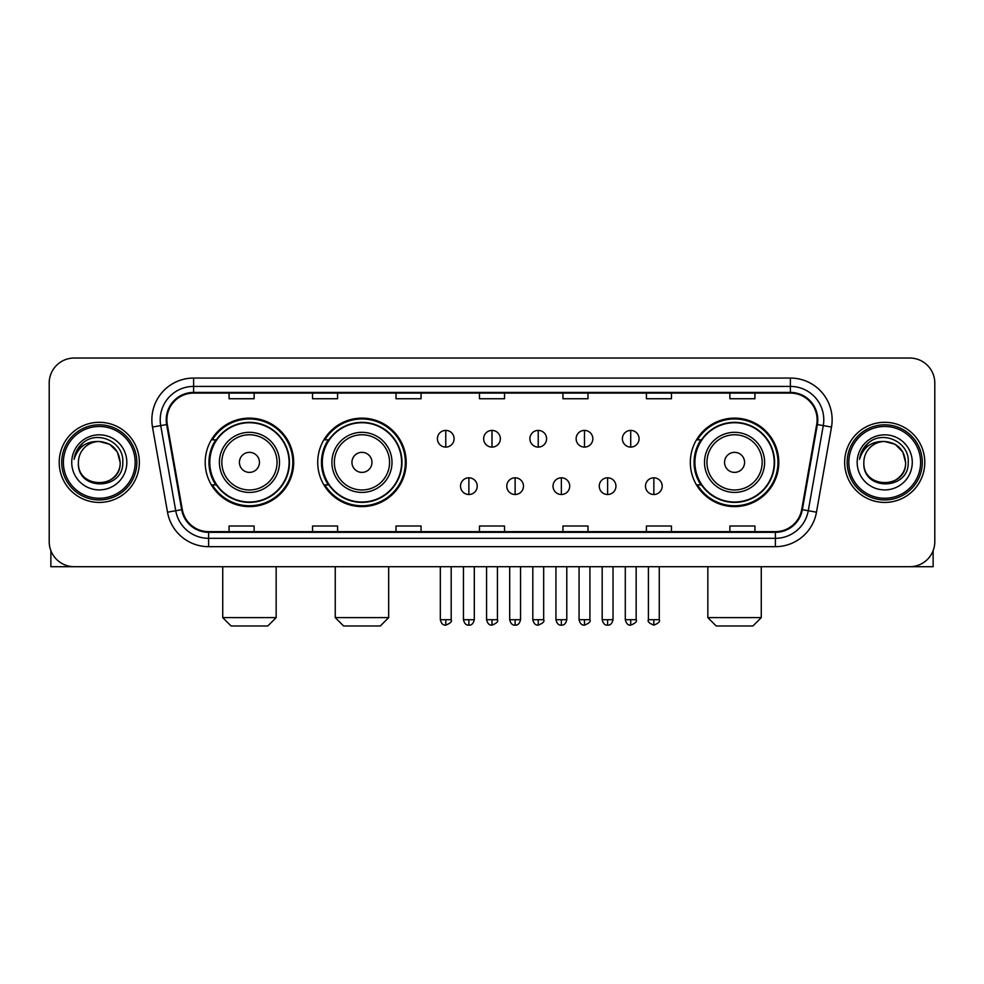 <?xml version="1.0" encoding="UTF-8"?>
<svg xmlns="http://www.w3.org/2000/svg" width="984" height="984" viewBox="0 0 984 984"><rect width="100%" height="100%" fill="white"/><g stroke="black" fill="none" stroke-linecap="round" stroke-linejoin="round"><path stroke-width="1.48" d="M690.325 462.369A44.243 44.243 0 0 0 734.556 506.612A44.243 44.243 0 0 0 778.799 462.369A44.243 44.243 0 0 0 734.556 418.126A44.243 44.243 0 0 0 690.325 462.369M317.721 462.369A44.243 44.243 0 0 0 361.952 506.612A44.243 44.243 0 0 0 406.195 462.369A44.243 44.243 0 0 0 361.952 418.126A44.243 44.243 0 0 0 317.721 462.369M205.201 462.369A44.243 44.243 0 0 0 249.444 506.612A44.243 44.243 0 0 0 293.675 462.369A44.243 44.243 0 0 0 249.444 418.126A44.243 44.243 0 0 0 205.201 462.369M215.816 484.903A40.479 40.479 0 0 1 215.816 439.836M328.324 484.903A40.479 40.479 0 0 1 328.324 439.836M700.928 484.903A40.479 40.479 0 0 1 700.928 439.836M49.2 383.071L49.2 541.667A25.043 25.043 0 0 0 74.243 566.71L909.757 566.71A25.043 25.043 0 0 0 934.8 541.667L934.8 383.071A25.043 25.043 0 0 0 909.757 358.028L74.243 358.028A25.043 25.043 0 0 0 49.2 383.071L49.2 541.667M59.212 462.369A40.061 40.061 0 0 0 99.286 502.43A40.061 40.061 0 0 0 139.347 462.369A40.061 40.061 0 0 0 99.286 422.308A40.061 40.061 0 0 0 59.212 462.369A40.061 40.061 0 0 0 99.286 502.43A40.061 40.061 0 0 0 139.347 462.369A40.061 40.061 0 0 0 99.286 422.308A40.061 40.061 0 0 0 59.212 462.369M844.653 462.369A40.061 40.061 0 0 0 884.714 502.43A40.061 40.061 0 0 0 924.788 462.369A40.061 40.061 0 0 0 884.714 422.308A40.061 40.061 0 0 0 844.653 462.369A40.061 40.061 0 0 0 884.714 502.43A40.061 40.061 0 0 0 924.788 462.369A40.061 40.061 0 0 0 884.714 422.308A40.061 40.061 0 0 0 844.653 462.369M166.886 419.799A26.716 26.716 0 0 1 193.602 393.096L790.398 393.096A26.716 26.716 0 0 1 816.708 424.436L801.689 509.577A26.716 26.716 0 0 1 775.392 531.643L208.608 531.643A26.716 26.716 0 0 1 182.311 509.577L167.292 424.436A26.716 26.716 0 0 1 166.886 419.799M166.222 419.799A27.38 27.38 0 0 0 166.64 424.559L181.646 509.687A27.38 27.38 0 0 0 208.608 532.319L775.392 532.319A27.38 27.38 0 0 0 802.354 509.687L817.36 424.559A27.38 27.38 0 0 0 790.398 392.419L193.602 392.419A27.38 27.38 0 0 0 166.222 419.799M152.495 427.044A41.734 41.734 0 0 1 193.602 378.065L790.398 378.065A41.734 41.734 0 0 1 831.505 427.044L816.486 512.184A41.734 41.734 0 0 1 775.392 546.673L208.608 546.673A41.734 41.734 0 0 1 167.514 512.184L152.495 427.044L160.724 425.592A33.382 33.382 0 0 1 193.602 386.417L790.398 386.417A33.382 33.382 0 0 1 823.276 425.592L808.27 510.733A33.382 33.382 0 0 1 775.392 538.322L208.608 538.322A33.382 33.382 0 0 1 175.73 510.733L160.724 425.592A33.382 33.382 0 0 1 160.208 419.799M909.757 358.028L74.243 358.028M74.243 566.71L909.757 566.71M934.8 541.667L934.8 383.071M802.354 509.687L808.27 510.733L823.276 425.592L831.505 427.044M479.479 393.096L479.479 398.741L504.521 398.741L504.521 393.096M396.011 393.096L396.011 398.741L421.054 398.741L421.054 393.096M312.543 393.096L312.543 398.741L337.586 398.741L337.586 393.096M229.075 393.096L229.075 398.741L254.118 398.741L254.118 393.096M562.946 393.096L562.946 398.741L587.989 398.741L587.989 393.096M646.414 393.096L646.414 398.741L671.457 398.741L671.457 393.096M729.882 393.096L729.882 398.741L754.925 398.741L754.925 393.096M504.521 531.643L504.521 525.997L479.479 525.997L479.479 531.643M421.054 531.643L421.054 525.997L396.011 525.997L396.011 531.643M337.586 531.643L337.586 525.997L312.543 525.997L312.543 531.643M254.118 531.643L254.118 525.997L229.075 525.997L229.075 531.643M587.989 531.643L587.989 525.997L562.946 525.997L562.946 531.643M671.457 531.643L671.457 525.997L646.414 525.997L646.414 531.643M754.925 531.643L754.925 525.997L729.882 525.997L729.882 531.643M50.873 550.659L50.873 566.71L147.698 566.71M135.177 462.369A35.891 35.891 0 0 0 99.286 426.478A35.891 35.891 0 0 0 63.394 462.369A35.891 35.891 0 0 0 99.286 498.261A35.891 35.891 0 0 0 135.177 462.369M136.838 462.369A37.564 37.564 0 0 0 99.286 424.805A37.564 37.564 0 0 0 61.721 462.369A37.564 37.564 0 0 0 99.286 499.933A37.564 37.564 0 0 0 136.838 462.369M120.146 462.369C118.904 449.688 111.955 442.738 99.286 441.496L109.716 444.301L117.354 451.939L120.146 462.369L117.354 451.939L109.716 444.301L99.286 441.496L109.716 444.301L117.354 451.939L120.146 462.369L117.354 451.939L109.716 444.301L99.286 441.496L109.716 444.301L117.354 451.939L120.146 462.369C121.426 489.294 77.133 489.294 78.412 462.369C76.555 491.336 123.763 490.684 122.779 462.369C124.328 442.493 98.289 429.86 83.283 442.665C78.044 447.031 74.981 452.591 74.083 459.331C78.019 446.908 86.42 440.955 99.286 441.496L109.716 444.301L117.354 451.939L120.146 462.369C121.426 489.294 77.133 489.294 78.412 462.369C77.133 489.294 121.426 489.294 120.146 462.369C121.426 489.294 77.133 489.294 78.412 462.369C77.133 489.294 121.426 489.294 120.146 462.369C121.426 489.294 77.133 489.294 78.412 462.369C77.133 489.294 121.426 489.294 120.146 462.369C121.426 489.294 77.133 489.294 78.412 462.369C77.133 489.294 121.426 489.294 120.146 462.369C121.426 489.294 77.133 489.294 78.412 462.369C77.133 489.294 121.426 489.294 120.146 462.369C121.426 489.294 77.133 489.294 78.412 462.369C77.133 489.294 121.426 489.294 120.146 462.369C121.426 489.294 77.133 489.294 78.412 462.369A20.873 20.873 0 0 1 99.286 441.496L109.716 444.301L117.354 451.939L120.146 462.369C120.983 478.568 100.159 489.331 87.453 479.552M71.734 462.369A27.54 27.54 0 0 0 99.286 489.909A27.54 27.54 0 0 0 126.825 462.369A27.54 27.54 0 0 0 99.286 434.83A27.54 27.54 0 0 0 71.734 462.369M83.271 442.665L77.121 449.983M76.74 450.697L77.293 449.688L76.74 450.697M267.808 625.972L231.08 625.972L222.728 617.62L276.147 617.62L267.808 625.972M259.456 462.369A10.012 10.012 0 0 0 249.444 452.357A10.012 10.012 0 0 0 239.419 462.369A10.012 10.012 0 0 0 249.444 472.382A10.012 10.012 0 0 0 259.456 462.369M279.493 462.369A30.049 30.049 0 0 0 249.444 432.32A30.049 30.049 0 0 0 219.395 462.369A30.049 30.049 0 0 0 249.444 492.418A30.049 30.049 0 0 0 279.493 462.369A30.049 30.049 0 0 1 249.444 492.418A30.049 30.049 0 0 1 219.395 462.369M289.087 462.369A39.643 39.643 0 0 0 249.444 422.726A39.643 39.643 0 0 0 209.789 462.369A39.643 39.643 0 0 0 249.444 502.012A39.643 39.643 0 0 0 289.087 462.369M292.838 462.369A43.407 43.407 0 0 1 212.347 484.903L216.369 484.903A40.024 40.024 0 0 0 275.914 492.381A40.024 40.024 0 0 0 275.914 432.357A40.024 40.024 0 0 0 216.369 439.836L212.347 439.836A43.407 43.407 0 0 1 292.838 462.369M380.316 625.972L343.588 625.972L335.249 617.62L388.668 617.62L380.316 625.972M371.977 462.369A10.012 10.012 0 0 0 361.952 452.357A10.012 10.012 0 0 0 351.94 462.369A10.012 10.012 0 0 0 361.952 472.382A10.012 10.012 0 0 0 371.977 462.369M392.001 462.369A30.049 30.049 0 0 0 361.952 432.32A30.049 30.049 0 0 0 331.903 462.369A30.049 30.049 0 0 0 361.952 492.418A30.049 30.049 0 0 0 392.001 462.369A30.049 30.049 0 0 1 361.952 492.418A30.049 30.049 0 0 1 331.903 462.369M401.607 462.369A39.643 39.643 0 0 0 361.952 422.726A39.643 39.643 0 0 0 322.309 462.369A39.643 39.643 0 0 0 361.952 502.012A39.643 39.643 0 0 0 401.607 462.369M405.359 462.369A43.407 43.407 0 0 1 324.868 484.903L328.89 484.903A40.024 40.024 0 0 0 388.434 492.381A40.024 40.024 0 0 0 388.434 432.357A40.024 40.024 0 0 0 328.89 439.836L324.868 439.836A43.407 43.407 0 0 1 405.359 462.369M752.92 625.972L716.192 625.972L707.853 617.62L761.272 617.62L752.92 625.972M744.581 462.369A10.012 10.012 0 0 0 734.556 452.357A10.012 10.012 0 0 0 724.544 462.369A10.012 10.012 0 0 0 734.556 472.382A10.012 10.012 0 0 0 744.581 462.369M764.605 462.369A30.049 30.049 0 0 0 734.556 432.32A30.049 30.049 0 0 0 704.507 462.369A30.049 30.049 0 0 0 734.556 492.418A30.049 30.049 0 0 0 764.605 462.369A30.049 30.049 0 0 1 734.556 492.418A30.049 30.049 0 0 1 704.507 462.369M774.211 462.369A39.643 39.643 0 0 0 734.556 422.726A39.643 39.643 0 0 0 694.913 462.369A39.643 39.643 0 0 0 734.556 502.012A39.643 39.643 0 0 0 774.211 462.369M777.963 462.369A43.407 43.407 0 0 1 697.459 484.903L701.481 484.903A40.024 40.024 0 0 0 761.038 492.381A40.024 40.024 0 0 0 761.038 432.357A40.024 40.024 0 0 0 701.481 439.836L697.459 439.836A43.407 43.407 0 0 1 777.963 462.369M445.764 430.402A8.352 8.352 0 0 0 437.413 438.741A8.352 8.352 0 0 0 445.764 447.093A8.352 8.352 0 0 0 454.104 438.741A8.352 8.352 0 0 0 445.764 430.402L445.764 447.093A8.352 8.352 0 0 0 454.104 438.741A8.352 8.352 0 0 0 445.764 430.402M492 430.402A8.352 8.352 0 0 0 483.648 438.741A8.352 8.352 0 0 0 492 447.093A8.352 8.352 0 0 0 500.352 438.741A8.352 8.352 0 0 0 492 430.402L492 447.093A8.352 8.352 0 0 0 500.352 438.741A8.352 8.352 0 0 0 492 430.402M538.236 430.402A8.352 8.352 0 0 0 529.896 438.741A8.352 8.352 0 0 0 538.236 447.093A8.352 8.352 0 0 0 546.587 438.741A8.352 8.352 0 0 0 538.236 430.402L538.236 447.093A8.352 8.352 0 0 0 546.587 438.741A8.352 8.352 0 0 0 538.236 430.402M584.484 430.402A8.352 8.352 0 0 0 576.132 438.741A8.352 8.352 0 0 0 584.484 447.093A8.352 8.352 0 0 0 592.835 438.741A8.352 8.352 0 0 0 584.484 430.402L584.484 447.093A8.352 8.352 0 0 0 592.835 438.741A8.352 8.352 0 0 0 584.484 430.402M630.719 430.402A8.352 8.352 0 0 0 622.38 438.741A8.352 8.352 0 0 0 630.719 447.093A8.352 8.352 0 0 0 639.071 438.741A8.352 8.352 0 0 0 630.719 430.402L630.719 447.093A8.352 8.352 0 0 0 639.071 438.741A8.352 8.352 0 0 0 630.719 430.402M468.876 477.806A8.352 8.352 0 0 0 460.537 486.157A8.352 8.352 0 0 0 468.876 494.509A8.352 8.352 0 0 0 477.228 486.157A8.352 8.352 0 0 0 468.876 477.806L468.876 494.509A8.352 8.352 0 0 0 477.228 486.157A8.352 8.352 0 0 0 468.876 477.806M515.124 477.806A8.352 8.352 0 0 0 506.772 486.157A8.352 8.352 0 0 0 515.124 494.509A8.352 8.352 0 0 0 523.463 486.157A8.352 8.352 0 0 0 515.124 477.806L515.124 494.509A8.352 8.352 0 0 0 523.463 486.157A8.352 8.352 0 0 0 515.124 477.806M561.36 477.806A8.352 8.352 0 0 0 553.02 486.157A8.352 8.352 0 0 0 561.36 494.509A8.352 8.352 0 0 0 569.711 486.157A8.352 8.352 0 0 0 561.36 477.806L561.36 494.509A8.352 8.352 0 0 0 569.711 486.157A8.352 8.352 0 0 0 561.36 477.806M607.608 477.806A8.352 8.352 0 0 0 599.256 486.157A8.352 8.352 0 0 0 607.608 494.509A8.352 8.352 0 0 0 615.947 486.157A8.352 8.352 0 0 0 607.608 477.806L607.608 494.509A8.352 8.352 0 0 0 615.947 486.157A8.352 8.352 0 0 0 607.608 477.806M653.843 477.806A8.352 8.352 0 0 0 645.504 486.157A8.352 8.352 0 0 0 653.843 494.509A8.352 8.352 0 0 0 662.195 486.157A8.352 8.352 0 0 0 653.843 477.806L653.843 494.509A8.352 8.352 0 0 0 662.195 486.157A8.352 8.352 0 0 0 653.843 477.806M933.127 550.659L933.127 566.71L836.302 566.71M920.606 462.369A35.891 35.891 0 0 0 884.714 426.478A35.891 35.891 0 0 0 848.823 462.369A35.891 35.891 0 0 0 884.714 498.261A35.891 35.891 0 0 0 920.606 462.369M922.279 462.369A37.564 37.564 0 0 0 884.714 424.805A37.564 37.564 0 0 0 847.163 462.369A37.564 37.564 0 0 0 884.714 499.933A37.564 37.564 0 0 0 922.279 462.369M863.854 462.369A20.873 20.873 0 0 1 884.714 441.496L895.157 444.301L902.795 451.939L905.587 462.369L902.795 451.939L895.157 444.301L884.714 441.496L895.157 444.301L902.795 451.939L905.587 462.369L902.795 451.939L895.157 444.301L884.714 441.496L895.157 444.301L902.795 451.939L905.587 462.369L902.795 451.939L895.157 444.301L884.714 441.496L895.157 444.301L902.795 451.939L905.587 462.369C906.867 489.294 862.574 489.294 863.854 462.369C861.996 491.336 909.204 490.684 908.22 462.369C909.769 442.493 883.73 429.86 868.724 442.665C863.485 447.031 860.422 452.591 859.512 459.331C863.448 446.908 871.849 440.955 884.714 441.496L895.157 444.301L902.795 451.939L905.587 462.369C906.867 489.294 862.574 489.294 863.854 462.369C862.574 489.294 906.867 489.294 905.587 462.369C906.867 489.294 862.574 489.294 863.854 462.369C862.574 489.294 906.867 489.294 905.587 462.369C906.867 489.294 862.574 489.294 863.854 462.369C862.574 489.294 906.867 489.294 905.587 462.369C906.867 489.294 862.574 489.294 863.854 462.369C862.574 489.294 906.867 489.294 905.587 462.369C906.867 489.294 862.574 489.294 863.854 462.369C862.574 489.294 906.867 489.294 905.587 462.369C906.424 478.568 885.588 489.331 872.882 479.552M884.714 441.496C897.396 442.738 904.345 449.688 905.587 462.369M857.175 462.369A27.54 27.54 0 0 0 884.714 489.909A27.54 27.54 0 0 0 912.266 462.369A27.54 27.54 0 0 0 884.714 434.83A27.54 27.54 0 0 0 857.175 462.369M868.712 442.665L862.562 449.983M862.181 450.697L862.734 449.688L862.181 450.697M790.398 378.065L790.398 392.419M160.724 425.592L166.64 424.559M208.608 546.673L208.608 532.319M775.392 532.319L775.392 546.673M167.514 512.184L181.646 509.687M817.36 424.559L823.276 425.592M193.602 378.065L193.602 392.419M808.27 510.733L816.486 512.184M277.045 462.369A27.601 27.601 0 0 0 249.444 434.768A27.601 27.601 0 0 0 221.843 462.369A27.601 27.601 0 0 0 249.444 489.971A27.601 27.601 0 0 0 277.045 462.369M389.566 462.369A27.601 27.601 0 0 0 361.952 434.768A27.601 27.601 0 0 0 334.351 462.369A27.601 27.601 0 0 0 361.952 489.971A27.601 27.601 0 0 0 389.566 462.369M762.157 462.369A27.601 27.601 0 0 0 734.556 434.768A27.601 27.601 0 0 0 706.955 462.369A27.601 27.601 0 0 0 734.556 489.971A27.601 27.601 0 0 0 762.157 462.369M445.764 619.711L440.328 619.711C441.275 623.573 443.083 625.381 445.764 625.135L445.764 619.711L451.189 619.711L451.189 566.71M492 619.711L486.576 619.711C487.523 623.573 489.331 625.381 492 625.135L492 619.711L497.424 619.711L497.424 566.71M538.236 619.711L532.811 619.711C533.759 623.573 535.567 625.381 538.236 625.135L538.236 619.711L543.672 619.711L543.672 566.71M584.484 619.711L579.059 619.711C580.006 623.573 581.815 625.381 584.484 625.135L584.484 619.711L589.908 619.711L589.908 566.71M630.719 619.711L625.295 619.711C626.242 623.573 628.05 625.381 630.719 625.135L630.719 619.711L636.156 619.711L636.156 566.71M468.876 619.711L463.452 619.711C464.399 623.573 466.207 625.381 468.876 625.135L468.876 619.711L474.3 619.711L474.3 566.71M515.124 619.711L509.7 619.711C510.647 623.573 512.455 625.381 515.124 625.135L515.124 619.711L520.548 619.711L520.548 566.71M561.36 619.711L555.935 619.711C556.882 623.573 558.691 625.381 561.36 625.135L561.36 619.711L566.784 619.711L566.784 566.71M607.608 619.711L602.183 619.711C603.13 623.573 604.939 625.381 607.608 625.135L607.608 619.711L613.032 619.711L613.032 566.71M653.843 619.711L648.419 619.711C647.324 621.445 649.132 623.253 653.843 625.135L653.843 619.711L659.268 619.711L659.268 566.71M276.147 566.71L276.147 617.62M222.728 566.71L222.728 617.62M388.668 566.71L388.668 617.62M335.249 566.71L335.249 617.62M761.272 566.71L761.272 617.62M707.853 566.71L707.853 617.62M440.328 619.711L440.328 566.71M451.189 619.711C452.283 621.445 450.475 623.253 445.764 625.135M486.576 619.711L486.576 566.71M497.424 619.711C498.531 621.445 496.723 623.253 492 625.135M532.811 619.711L532.811 566.71M543.672 619.711C544.767 621.445 542.959 623.253 538.236 625.135M579.059 619.711L579.059 566.71M589.908 619.711C591.015 621.445 589.207 623.253 584.484 625.135M625.295 619.711L625.295 566.71M636.156 619.711C637.251 621.445 635.443 623.253 630.719 625.135M463.452 619.711L463.452 566.71M474.3 619.711C473.353 623.573 471.545 625.381 468.876 625.135M509.7 619.711L509.7 566.71M520.548 619.711C519.601 623.573 517.793 625.381 515.124 625.135M555.935 619.711L555.935 566.71M566.784 619.711C565.837 623.573 564.029 625.381 561.36 625.135M602.183 619.711L602.183 566.71M613.032 619.711C612.085 623.573 610.277 625.381 607.608 625.135M648.419 619.711L648.419 566.71M659.268 619.711C660.375 621.445 658.567 623.253 653.843 625.135"/></g></svg>
